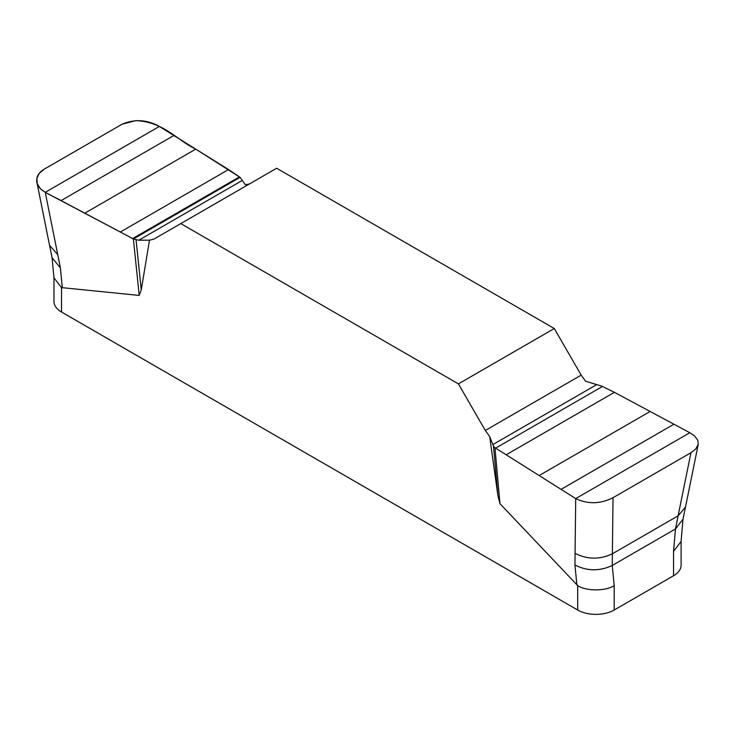 <?xml version="1.0" encoding="UTF-8"?>
<svg xmlns="http://www.w3.org/2000/svg" width="735" height="735" viewBox="0 0 735 735"><rect width="100%" height="100%" fill="white"/><g stroke="black" fill="none" stroke-linecap="round" stroke-linejoin="round"><path stroke-width="1.1" d="M698.204 444.546L685.498 507.031L678.111 515.832L690.946 452.705L695.843 448.864L698.25 444.317L697.772 440.182L694.538 435.938L689.816 432.722L614.386 392.325L601.68 386.096L585.556 381.226L581.183 375.126L554.282 328.527L276.654 168.242L180.782 223.587L458.41 383.881L485.311 430.471L489.685 436.581L493.488 446.163L494.958 447.716L499.984 503.714L497.944 495.895L489.685 436.581M180.782 223.587L153.881 239.123L149.508 240.18L141.249 289.957L139.209 295.424L133.384 238.958L138.75 240.226L242.293 180.442L245.38 184.834L249.523 183.906M139.209 295.424L61.519 287.606L61.519 312.017L577.673 610.013A25.826 14.911 0 0 0 614.194 610.013L673.545 575.753A25.826 14.911 0 0 0 681.106 565.206L681.106 541.162M577.673 610.013L577.673 585.602L499.984 503.714M673.545 575.753L673.545 551.333L681.069 541.539L683.008 519.149L685.498 507.031M577.673 585.602C586.006 591.344 606.09 591.234 614.194 585.602L614.194 610.013M53.958 277.481L53.958 301.479A25.826 14.911 0 0 0 61.519 312.017M242.293 180.442L240.106 177.337L228.539 169.555L159.339 126.457C147.202 119.612 134.762 118.868 122.028 124.243L44.118 169.225L39.221 173.341L36.869 178.412L37.292 183.814L40.526 188.895L45.248 192.331L60.399 267.908L52.056 257.737L53.995 277.885L61.519 287.606M673.545 551.333L675.483 528.952L612.255 565.454L614.194 585.602M136.067 239.812L141.249 289.957M159.348 126.457L45.248 192.331L133.384 238.958M138.75 240.226L149.508 240.18M497.944 495.895L493.488 446.163M494.958 447.716L575.726 498.596C587.862 504.357 600.302 504.054 613.036 497.687L612.365 553.795C599.705 559.721 587.274 559.565 575.064 553.326L574.954 564.985C587.155 571.224 599.595 571.38 612.255 565.454L612.365 553.795L678.111 515.832L675.483 528.952L683.008 519.149M575.064 553.326L575.726 498.596L689.816 432.722M613.036 497.687L690.946 452.705M554.282 328.527L458.41 383.881M240.106 177.337L133.384 238.958L61.097 200.591C51.542 195.005 36.787 190.778 36.713 180.874C36.557 176.179 39.028 172.293 44.118 169.225L122.028 124.243L135.736 120.614C163.905 121.936 176.134 139.668 195.749 149.131L240.106 177.337M60.399 267.908L62.319 287.872M57.762 254.668L49.557 245.38L36.897 182.353M576.874 584.95L574.954 564.985M132.64 238.572L239.426 176.915M120.678 231.837L228.539 169.555M84.929 213.113L195.749 149.131M61.097 200.591L173.892 135.47M581.183 375.126L485.311 430.471M596.315 384.837L492.772 444.62M602.424 386.491L495.638 448.139M614.386 392.325L506.525 454.597M650.135 411.471L539.315 475.453M673.967 424.187L561.172 489.308M52.056 257.737L49.557 245.38"/></g></svg>
